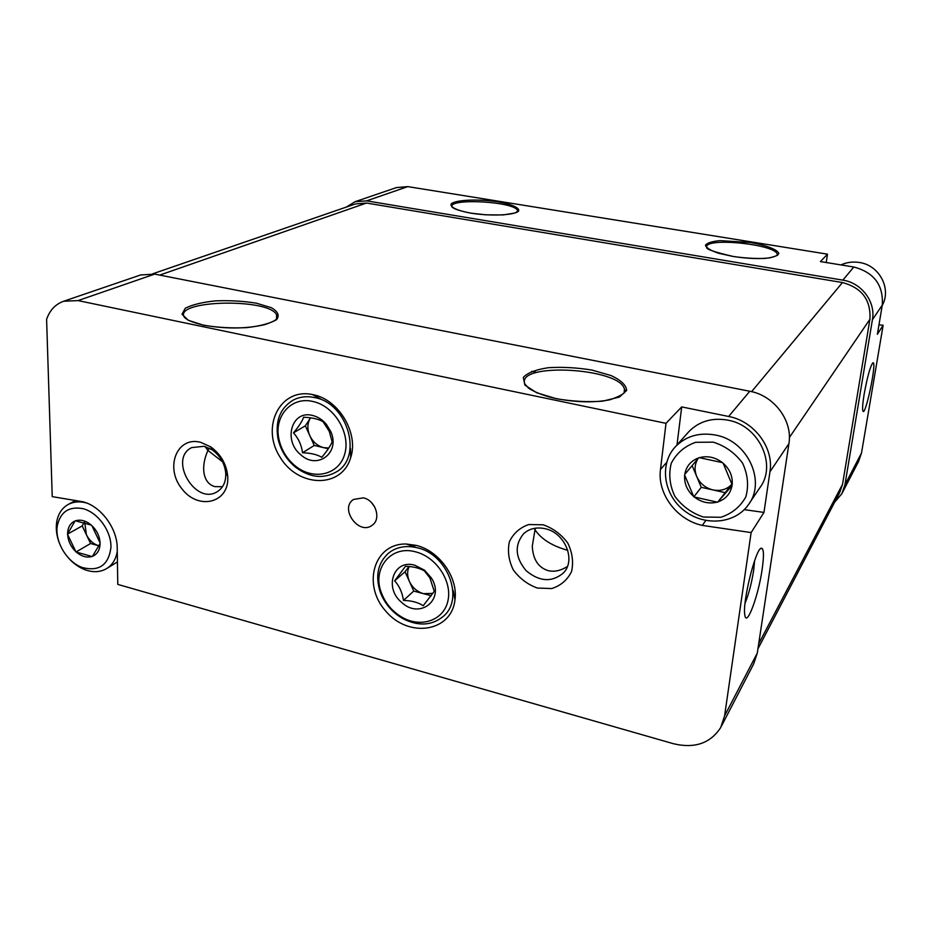 <?xml version="1.0" encoding="UTF-8"?>
<svg xmlns="http://www.w3.org/2000/svg" width="932" height="932" viewBox="0 0 932 932"><rect width="100%" height="100%" fill="white"/><g stroke="black" fill="none" stroke-linecap="round" stroke-linejoin="round"><path stroke-width="1.4" d="M67.64 534.525L67.617 533.908C67.721 527.5 70.191 523.202 75.038 520.988L75.515 520.813C80.688 519.24 85.954 520.673 91.313 525.112L91.814 525.555C96.893 530.483 99.642 536.261 100.074 542.878L100.085 543.507C99.91 549.938 97.382 554.214 92.489 556.322L92.012 556.497C86.827 557.965 81.608 556.497 76.331 552.093L75.841 551.639C70.844 546.781 68.106 541.073 67.64 534.525L75.841 551.639M83.053 508.686C69.236 506.099 60.697 511.621 57.411 525.252C54.336 541.131 66.859 562.241 82.459 567.565C99.176 571.735 108.683 564.99 110.955 547.329C111.386 531.089 97.988 512.53 83.053 508.686M91.313 525.112L75.515 520.813M100.074 542.878L91.814 525.555M92.489 556.322L100.085 543.507M76.331 552.093L92.012 556.497M75.038 520.988L67.617 533.908M684.671 475.145L684.775 474.365C686.208 466.315 690.822 460.827 698.604 457.915L699.373 457.67C707.528 455.538 715.228 457.204 722.475 462.645L723.15 463.204C729.861 469.274 732.867 476.485 732.156 484.803L732.039 485.595C730.467 493.692 725.76 499.133 717.908 501.905L717.139 502.127C708.996 504.107 701.377 502.383 694.293 496.989L693.629 496.43C687.047 490.453 684.065 483.358 684.671 475.145L693.629 496.43M713.271 442.164L695.598 442.304C684.566 446.265 676.457 453.255 671.261 463.286C668.477 474.318 669.677 485.316 674.85 496.278C682.166 506.192 691.672 513.113 703.369 517.027L720.844 517.272C731.958 513.637 740.288 506.833 745.833 496.861C748.92 485.688 747.837 474.47 742.594 463.169C735.068 452.987 725.294 445.985 713.271 442.164M722.475 462.645L699.373 457.67M732.156 484.803L723.15 463.204M717.908 501.905L732.039 485.595M694.293 496.989L717.139 502.127M698.604 457.915L684.775 474.365M313.175 394.714L312.395 394.551C280.124 387.596 260.645 426.67 279.845 456.808C297.809 487.646 341.648 488.95 350.653 457.694C358.983 433.45 338.84 399.49 313.175 394.714M415.998 545.337L406.259 544.02C373.883 543.135 361.931 584.772 385.743 611.124C408.519 638.408 451.542 632.222 454.967 599.8C458.264 577.444 439.077 550.614 415.998 545.337M363.363 497.851L353.484 499.459C339.132 508.627 359.123 535.935 372.287 525.159C381.584 518.996 375.503 500.251 363.363 497.851M543.17 524.798L528.7 524.553C519.776 527.675 513.334 533.442 509.361 541.83C507.404 551.138 508.721 560.505 513.299 569.906C519.613 578.457 527.629 584.504 537.356 588.045L551.697 588.57C560.691 585.68 567.285 580.065 571.502 571.712C573.681 562.322 572.446 552.793 567.809 543.146C561.332 534.385 553.119 528.269 543.17 524.798M200.543 442.269C176.602 436.06 164.533 468.015 182.124 489.079C198.877 510.934 229.971 502.651 227.699 476.124C226.394 463.95 220.733 454.187 210.69 446.847L200.543 442.269M677.005 444.937L681.7 406.911L728.638 416.476C754.128 421.101 774.096 447.826 769.948 471.802L763.972 512.425L751.134 532.58L702.262 525.392C676.737 519.94 657.095 493.622 660.485 469.413L666.007 423.338L78.043 300.593L154.689 274.101L749.771 391.254C774.049 395.483 792.946 420.775 788.915 443.655L757.297 653.064L753.615 664.027L721.461 726.086M751.134 532.58L724.595 715.834L720.716 727.519C710.417 743.352 694.643 748.757 673.405 743.713L117.781 584.399L117.211 547.923C117.316 528.327 100.761 506.088 82.89 501.789L52.227 496.628L46.6 319.35C49.769 310.216 55.454 304.182 63.644 301.257L78.043 300.593M681.7 406.911L666.007 423.338M762.166 569.207C758.45 595.898 746.404 628.284 744.819 614.922C742.175 602.352 755.899 547.468 761.397 548.214C763.844 548.482 764.089 555.472 762.166 569.207M396.45 187.577L407.797 186.621L827.488 254.168L820.428 261.577L853.828 267.018C874.006 272.377 883.501 285.064 882.289 305.079L877.373 334.297L883.14 325.221L861.506 453.022L858.593 461.433L842.446 492.585M346.238 207.125L355.08 201.708L366.602 200.858L842.843 280.136C861.587 282.839 875.835 301.886 872.422 319.711L844.928 484.838L841.876 493.68L834.606 502.278M567.39 566.47C560.761 570.71 554.342 572.097 548.133 570.64C538.253 567.518 532.976 559.375 532.277 546.199L535.015 529.784C541.282 539.162 552.21 546.012 567.798 550.334M534.374 528.351L535.015 529.784L535.62 528.153M222.515 486.702L214.919 486.632C208.989 484.955 205.355 480.481 204.015 473.211C202.966 466.198 204.271 458.602 207.953 450.436L222.562 461.806M204.982 446.498L207.953 450.436L209.106 448.082M864.174 394.015C862.752 402.799 862.286 408.367 862.811 410.721C864.989 419.237 877.385 360.335 872.9 362.816C870.302 366.16 867.401 376.551 864.174 394.015M355.453 203.945L366.509 203.036L842.458 282.547C861.879 287.778 871.036 300.022 869.917 319.268L842.528 484.325L839.65 492.644L757.926 648.858M883.14 325.221L878.958 324.837M826.206 262.521L827.488 254.168M140.604 274.975L154.689 274.101M204.213 446.288L191.701 447.593C168.04 458.905 195.44 505.866 217.319 491.642C223.296 487.809 226.103 481.646 225.742 473.153C224.717 463.484 220.22 455.748 212.263 449.923L204.213 446.288M545.138 528.7C536.599 526.871 529.434 528.537 523.621 533.721C514.301 545.185 515.151 557.511 526.172 570.733C539.442 581.731 551.802 582.523 563.254 573.11C576.337 560.435 565.107 532.708 545.138 528.7M754.629 560.621L753.662 570.279C751.623 583.176 748.746 594.162 745.041 603.26M371.472 502.581L374.617 506.787M763.972 512.425L744.272 509.641M705.815 520.51L702.262 525.392M86.793 503.082L85.93 502.837C79.476 501.183 73.675 501.672 68.514 504.294C62.164 507.777 58.238 513.59 56.747 521.745C55.675 528.479 56.514 535.492 59.252 542.785M68.176 557.639C73.197 563.371 78.882 567.425 85.196 569.813C93.165 572.621 100.272 572.236 106.539 568.648C112.329 565.048 115.894 559.34 117.269 551.534M749.456 503.129L759.58 488.088C777.533 465.254 759.067 425.365 727.845 420.146C712.223 417.443 699.268 421.229 688.993 431.493L687.665 432.984M715.45 435.046C699.384 432.203 686.092 436.036 675.583 446.533C659.308 463.565 663.269 493.878 683.436 509.99C703.334 526.44 734.498 524.39 748.21 504.981C766.605 481.623 747.534 440.545 715.45 435.046M882.22 305.475C891.796 288.64 879.202 265.038 859.188 262.463C852.792 261.484 846.71 262.3 840.944 264.921M724.688 492.539L712.945 489.929C720.634 491.385 726.96 489.475 731.935 484.186L717.617 502.232M701.26 487.331L696.693 476.427C699.92 483.475 705.338 487.972 712.945 489.929L701.26 487.331L693.816 496.873M698.161 458.439C694.643 463.926 694.154 469.926 696.693 476.427L692.138 465.592M90.59 543.496L86.396 534.7C89.286 540.385 93.375 544.067 98.652 545.733L90.59 543.496L76.005 552M84.742 522.561L86.396 534.7L82.191 525.904L67.465 534.176M82.191 525.904L84.206 522.409M531.659 371.332L536.925 372.404M350.688 457.577L350.479 448.455M314.655 397.568C347.811 403.218 363.2 456.808 336.499 471.837C323.404 479.246 309.773 477.72 295.595 467.235C286.322 459.546 280.416 449.841 277.887 438.122C275.161 420.786 280.206 408.146 293.032 400.189C299.545 396.776 306.756 395.902 314.655 397.568M312.488 415.439C317.812 416.721 322.425 419.668 326.351 424.305L330.755 431.574C340.623 452.824 317.183 470.322 300.698 454.676C282.827 440.521 291.728 409.765 312.488 415.439M321.773 457.297C317.253 454.571 310.834 453.045 302.539 452.742C301.49 445.007 298.473 438.366 293.487 432.844C298.764 426.588 302.143 421.38 303.622 417.245C311.964 417.571 318.441 419.039 323.031 421.66L329.287 431.376L332.142 441.826C330.58 445.764 327.12 450.925 321.773 457.297M312.954 401.506C334.413 405.944 350.991 433.555 344.677 454.199C338.875 475.075 313.338 480.796 295.316 465.977C286.718 458.847 281.254 449.865 278.913 438.995C273.74 416.22 291.436 396.1 312.954 401.506M328.821 448.012L323.73 447.675C317.532 445.985 312.884 441.978 309.797 435.64L314.247 445.449L328.332 448.746M309.797 435.64C307.082 429.163 307.269 423.326 310.368 418.13L305.347 425.819L309.797 435.64M305.347 425.819L293.487 432.844M314.247 445.449L302.539 452.742M417.187 547.748C447.477 554.109 464.439 598.449 443.679 616.052C432.401 625.547 419.027 626.537 403.556 618.999C392.617 612.895 384.881 603.994 380.338 592.321C375.025 575.976 377.81 562.858 388.691 552.991C396.601 546.909 406.107 545.162 417.187 547.748M414.798 565.246L424.561 570.209L431.434 578.073C445.286 599.532 419.854 619.768 401.704 602.445C383.635 587.964 393.549 558.792 414.798 565.246M423.198 605.742C418.27 602.422 411.699 600.651 403.486 600.429C402.263 592.449 399.315 585.925 394.644 580.846L405.455 566.318C413.191 566.516 419.54 568.066 424.491 570.978L429.92 577.945L434.242 591.342L423.198 605.742M415.614 551.861C436.083 556.847 452.23 581.067 448.024 600.406C444.226 619.897 421.928 628.168 403.008 617.799C392.873 612.138 385.697 603.901 381.491 593.078C371.635 568.835 390.892 544.731 415.614 551.861M432.891 593.393L423.454 593.661C417.117 591.75 412.422 587.661 409.393 581.417L413.738 591.074L431.213 595.723M408.938 566.528L405.036 571.747L409.393 581.417C407.109 576.058 407.028 571.106 409.171 566.539M405.036 571.747L394.644 580.846M413.738 591.074L403.486 600.429M556.357 398.721L536.576 392.71L524.867 385.079L523.318 377.437C527.465 372.847 535.807 369.608 548.342 367.709C562.404 366.835 576.943 367.627 591.96 370.074L611.124 375.573C621.166 380.326 626.339 385.3 626.642 390.496L619.326 397.09L602.724 401.156C587.871 402.24 572.423 401.424 556.357 398.721M203.677 325.245L188.439 320.352L181.973 314.259L185.293 308.247C192.202 304.694 202.314 302.224 215.642 300.861C229.808 300.314 243.38 301.083 256.335 303.18L271.34 307.7C277.969 311.533 279.751 315.494 276.676 319.571C270.501 323.334 260.529 326.025 246.759 327.633C231.765 328.32 217.412 327.528 203.677 325.245M728.638 416.476L749.771 391.254M724.595 715.834L757.297 653.064M769.948 471.802L788.915 443.655M872.422 319.711L882.289 305.079M842.843 280.136L853.828 267.018M366.602 200.858L407.797 186.621M733.135 256.486L718.351 253.178C710.51 250.463 706.223 247.819 705.477 245.244C707.097 242.949 711.943 241.411 720.028 240.619L750.516 242.506C766.29 245.279 777.509 249.566 778.814 253.457C777.719 255.857 773.094 257.512 764.939 258.42C755.176 258.735 744.575 258.082 733.135 256.486M471.044 213.195C456.843 210.585 449.189 206.811 451.403 203.677C456.517 199.716 478.838 198.889 498.142 201.836C511.889 204.271 520.033 207.918 518.576 211.133C514.487 215.269 491.257 216.34 471.044 213.195M844.928 484.838L861.506 453.022M159.721 275.091L366.509 203.036M751.588 391.65L842.458 282.547M789.369 437.527L869.917 319.268M758.695 643.767L842.528 484.325M517.458 211.587L517.528 210.725C518.705 210.632 517.773 211.413 514.755 213.055L503.094 214.942L485.782 214.826L471.196 213.183C454.187 209.921 452.824 207.475 452.905 207.661L452.008 207.044C447.535 197.689 516.06 201.592 517.528 210.725L517.586 211.448M777.113 255.193L777.195 254.576C779.105 254.785 776.81 255.846 770.31 257.745C760.454 259.154 748.093 258.735 733.228 256.463C714.355 252.071 705.512 249.03 706.701 247.318C703.753 236.821 777.498 244.347 777.195 254.576L777.16 255.1M276.524 318.837L276.618 314.888C277.235 317.695 280.194 319.338 264.839 324.616C246.304 328.868 226.092 329.078 204.19 325.245C190.629 322.192 186.738 319.163 187.099 319.396L184.524 317.497C172.269 299.988 269.266 297.751 276.618 314.888L277.072 317.998M624.079 392.803L624.463 389.308C627.562 391.731 622.762 395.215 610.064 399.746C594.465 402.81 576.663 402.449 556.684 398.675C539.512 395.366 527.652 388.015 528.071 387.607L524.856 383.984C515.792 362 620.735 367.767 624.463 389.308L624.44 392.081M666.636 462.447L660.485 469.413M355.08 201.708L396.764 187.472M152.79 273.787L355.744 203.84M63.644 301.257L140.977 274.847M212.263 449.923L210.69 446.847M225.742 473.153L227.699 476.124M563.837 572.446L563.254 573.11M760.384 548.866L761.397 548.214M414.938 546.735L406.259 544.02M453.197 590.538L454.967 599.8M320.433 398.861L312.395 394.551M75.515 500.554L68.514 504.294M117.432 561.926L106.935 568.404M82.459 567.565L85.196 569.813M57.411 525.252L56.747 521.745M688.993 431.493L675.583 446.533M325.909 425.342L326.351 424.305M329.287 431.376L330.755 431.574M295.316 465.977L295.595 467.235M278.913 438.995L277.887 438.122M424.491 570.978L424.561 570.209M429.932 577.945L431.434 578.073M403.008 617.799L403.556 618.999M381.491 593.078L380.338 592.321"/></g></svg>
